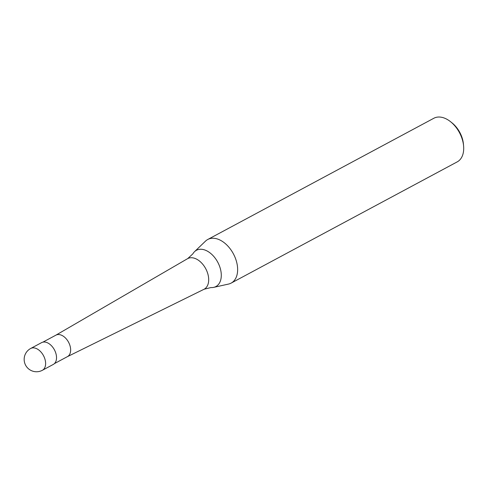 <?xml version="1.0" encoding="UTF-8"?>
<svg xmlns="http://www.w3.org/2000/svg" width="488" height="488" viewBox="0 0 488 488"><rect width="100%" height="100%" fill="white"/><g stroke="black" fill="none" stroke-linecap="round" stroke-linejoin="round"><path stroke-width="0.73" d="M42.377 370.288L53.283 364.438A12.371 7.906 -118.2 0 0 55.51 352.275A12.371 7.906 -118.2 0 0 45.128 342.082A12.371 7.906 -118.2 0 0 41.59 342.631L30.683 348.481A12.371 12.371 0 0 0 24.4 361.828A12.371 12.371 0 0 0 42.377 370.288A12.371 7.906 -118.2 0 0 45.323 360.662A12.371 7.906 -118.2 0 0 34.221 347.926A12.371 7.906 -118.2 0 0 30.683 348.481M67.307 356.704A12.188 7.784 -118.2 0 0 67.454 356.624A12.188 7.784 -118.2 0 0 69.65 344.65A12.188 7.784 -118.2 0 0 59.42 334.603A12.188 7.784 -118.2 0 0 55.937 335.146A12.188 7.784 -118.2 0 0 55.791 335.225M67.381 356.667L203.923 289.329A17.373 11.096 -118.2 0 0 204.136 289.219A17.373 11.096 -118.2 0 0 208.278 275.708A17.373 11.096 -118.2 0 0 192.687 257.829A17.373 11.096 -118.2 0 0 187.721 258.597A17.373 11.096 -118.2 0 0 187.508 258.713L55.864 335.183M204.136 289.219L210.92 287.566A20.581 13.146 -118.2 0 0 213.695 287.365A20.581 13.146 -118.2 0 0 220.796 270.553A20.581 13.146 -118.2 0 0 202.325 249.368A20.581 13.146 -118.2 0 0 194.547 251.662A20.581 13.146 -118.2 0 0 192.845 253.864L187.721 258.597M213.695 287.365L228.506 284.077A24.748 15.805 -118.2 0 0 231.147 283.101A24.748 15.805 -118.2 0 0 235.606 258.78A24.748 15.805 -118.2 0 0 214.836 238.382A24.748 15.805 -118.2 0 0 207.76 239.486A24.748 15.805 -118.2 0 0 205.485 241.145L194.547 251.662M231.147 283.101L457.207 161.882A24.748 15.805 -118.2 0 0 463.6 146.028A24.748 15.805 -118.2 0 0 450.564 121.713A24.748 15.805 -118.2 0 0 440.896 117.163A24.748 15.805 -118.2 0 0 433.82 118.267L207.76 239.486M463.6 146.028L463.435 144.155A21.655 13.829 -118.2 0 0 452.028 122.884L450.564 121.713M67.454 356.624L54.394 363.627M55.937 335.146L42.877 342.149"/></g></svg>

